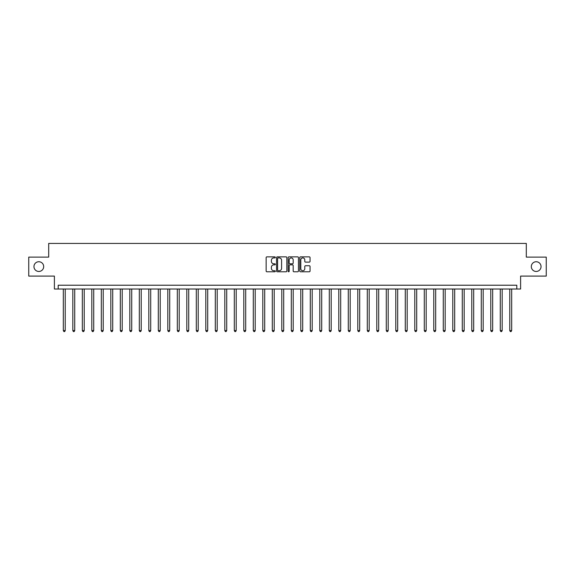 <?xml version="1.0" encoding="UTF-8"?>
<svg xmlns="http://www.w3.org/2000/svg" width="575" height="575" viewBox="0 0 575 575"><rect width="100%" height="100%" fill="white"/><g stroke="black" fill="none" stroke-linecap="round" stroke-linejoin="round"><path stroke-width="0.86" d="M275.339 257.384A0.525 0.525 0 0 0 274.821 256.867L266.893 256.867A0.748 0.748 0 0 0 266.146 257.607L266.146 271.033A0.748 0.748 0 0 0 266.893 271.781L274.821 271.781A0.525 0.525 0 0 0 275.339 271.256A0.525 0.525 0 0 0 274.821 270.739L273.793 270.739A2.386 2.386 0 0 1 271.407 268.353L271.407 267.231A2.386 2.386 0 0 1 273.793 264.845L274.821 264.845A0.525 0.525 0 0 0 275.339 264.32A0.525 0.525 0 0 0 274.821 263.803L273.793 263.803A2.386 2.386 0 0 1 271.407 261.417L271.407 260.295A2.386 2.386 0 0 1 273.793 257.909L274.821 257.909A0.525 0.525 0 0 0 275.339 257.384M531.314 266.606A4.866 4.866 0 0 0 536.18 271.465A4.866 4.866 0 0 0 541.046 266.606A4.866 4.866 0 0 0 536.18 261.74A4.866 4.866 0 0 0 531.314 266.606M33.954 266.606A4.866 4.866 0 0 0 38.82 271.465A4.866 4.866 0 0 0 43.686 266.606A4.866 4.866 0 0 0 38.82 261.74A4.866 4.866 0 0 0 33.954 266.606M309.3 262.121A0.748 0.748 0 0 0 310.047 261.373L310.047 257.607A0.748 0.748 0 0 0 309.3 256.867L300.495 256.867A0.748 0.748 0 0 0 299.755 257.607L299.755 271.033A0.748 0.748 0 0 0 300.495 271.781L309.3 271.781A0.748 0.748 0 0 0 310.047 271.033L310.047 266.484A0.748 0.748 0 0 0 309.3 265.743L305.533 265.743A0.748 0.748 0 0 0 304.786 266.484L304.786 268.741A1.998 1.998 0 0 1 302.788 270.739A1.998 1.998 0 0 1 300.797 268.741L300.797 259.9A1.998 1.998 0 0 1 302.788 257.909A1.998 1.998 0 0 1 304.786 259.9L304.786 261.373A0.748 0.748 0 0 0 305.533 262.121L309.3 262.121M516.803 289.017L520.605 289.017L520.605 276.101L546.25 276.101L546.25 257.104L526.305 257.104L526.305 243.426L48.695 243.426L48.695 257.104L28.75 257.104L28.75 276.101L54.395 276.101L54.395 289.017L516.803 289.017L516.803 285.222L58.197 285.222L58.197 289.017M286.846 257.607A0.748 0.748 0 0 0 286.098 256.867L277.301 256.867A0.748 0.748 0 0 0 276.553 257.607L276.553 271.033A0.748 0.748 0 0 0 277.301 271.781L286.098 271.781A0.748 0.748 0 0 0 286.846 271.033L286.846 257.607M288.902 256.867L297.699 256.867A0.748 0.748 0 0 1 298.447 257.607L298.447 271.033A0.748 0.748 0 0 1 297.699 271.781L293.933 271.781A0.748 0.748 0 0 1 293.185 271.033L293.185 265.592A0.748 0.748 0 0 0 292.445 264.845L289.944 264.845A0.748 0.748 0 0 0 289.196 265.592L289.196 271.256A0.525 0.525 0 0 1 288.672 271.781A0.525 0.525 0 0 1 288.154 271.256L288.154 257.607A0.748 0.748 0 0 1 288.902 256.867M278.12 257.909A0.525 0.525 0 0 0 277.596 258.427L277.596 270.214A0.525 0.525 0 0 0 278.12 270.739L279.198 270.739A2.386 2.386 0 0 0 281.592 268.353L281.592 260.295A2.386 2.386 0 0 0 279.198 257.909L278.12 257.909M293.185 259.943A1.998 1.998 0 0 0 291.194 257.945A1.998 1.998 0 0 0 289.196 259.943L289.196 263.055A0.748 0.748 0 0 0 289.944 263.803L292.445 263.803A0.748 0.748 0 0 0 293.185 263.055L293.185 259.943M63.329 289.017L63.329 330.589L65.227 330.589L65.227 289.017M65.227 330.589L64.659 331.574L63.897 331.574L63.329 330.589M72.824 289.017L72.824 330.589L74.721 330.589L74.721 289.017M74.721 330.589L74.153 331.574L73.392 331.574L72.824 330.589M82.326 289.017L82.326 330.589L84.223 330.589L84.223 289.017M84.223 330.589L83.655 331.574L82.893 331.574L82.326 330.589M91.82 289.017L91.82 330.589L93.725 330.589L93.725 289.017M93.725 330.589L93.15 331.574L92.395 331.574L91.82 330.589M101.322 289.017L101.322 330.589L103.22 330.589L103.22 289.017M103.22 330.589L102.652 331.574L101.89 331.574L101.322 330.589M110.824 289.017L110.824 330.589L112.722 330.589L112.722 289.017M112.722 330.589L112.154 331.574L111.392 331.574L110.824 330.589M120.319 289.017L120.319 330.589L122.216 330.589L122.216 289.017M122.216 330.589L121.648 331.574L120.887 331.574L120.319 330.589M129.821 289.017L129.821 330.589L131.718 330.589L131.718 289.017M131.718 330.589L131.15 331.574L130.388 331.574L129.821 330.589M139.315 289.017L139.315 330.589L141.22 330.589L141.22 289.017M141.22 330.589L140.645 331.574L139.89 331.574L139.315 330.589M148.817 289.017L148.817 330.589L150.715 330.589L150.715 289.017M150.715 330.589L150.147 331.574L149.385 331.574L148.817 330.589M158.312 289.017L158.312 330.589L160.217 330.589L160.217 289.017M160.217 330.589L159.642 331.574L158.887 331.574L158.312 330.589M167.814 289.017L167.814 330.589L169.711 330.589L169.711 289.017M169.711 330.589L169.143 331.574L168.382 331.574L167.814 330.589M177.316 289.017L177.316 330.589L179.213 330.589L179.213 289.017M179.213 330.589L178.645 331.574L177.883 331.574L177.316 330.589M186.81 289.017L186.81 330.589L188.715 330.589L188.715 289.017M188.715 330.589L188.14 331.574L187.378 331.574L186.81 330.589M196.312 289.017L196.312 330.589L198.21 330.589L198.21 289.017M198.21 330.589L197.642 331.574L196.88 331.574L196.312 330.589M205.807 289.017L205.807 330.589L207.712 330.589L207.712 289.017M207.712 330.589L207.137 331.574L206.382 331.574L205.807 330.589M215.309 289.017L215.309 330.589L217.206 330.589L217.206 289.017M217.206 330.589L216.638 331.574L215.877 331.574L215.309 330.589M224.811 289.017L224.811 330.589L226.708 330.589L226.708 289.017M226.708 330.589L226.14 331.574L225.378 331.574L224.811 330.589M234.305 289.017L234.305 330.589L236.203 330.589L236.203 289.017M236.203 330.589L235.635 331.574L234.873 331.574L234.305 330.589M243.807 289.017L243.807 330.589L245.705 330.589L245.705 289.017M245.705 330.589L245.137 331.574L244.375 331.574L243.807 330.589M253.302 289.017L253.302 330.589L255.207 330.589L255.207 289.017M255.207 330.589L254.632 331.574L253.877 331.574L253.302 330.589M262.804 289.017L262.804 330.589L264.701 330.589L264.701 289.017M264.701 330.589L264.133 331.574L263.372 331.574L262.804 330.589M272.298 289.017L272.298 330.589L274.203 330.589L274.203 289.017M274.203 330.589L273.628 331.574L272.873 331.574L272.298 330.589M281.8 289.017L281.8 330.589L283.698 330.589L283.698 289.017M283.698 330.589L283.13 331.574L282.368 331.574L281.8 330.589M291.302 289.017L291.302 330.589L293.2 330.589L293.2 289.017M293.2 330.589L292.632 331.574L291.87 331.574L291.302 330.589M300.797 289.017L300.797 330.589L302.702 330.589L302.702 289.017M302.702 330.589L302.127 331.574L301.372 331.574L300.797 330.589M310.299 289.017L310.299 330.589L312.196 330.589L312.196 289.017M312.196 330.589L311.628 331.574L310.867 331.574L310.299 330.589M319.793 289.017L319.793 330.589L321.698 330.589L321.698 289.017M321.698 330.589L321.123 331.574L320.368 331.574L319.793 330.589M329.295 289.017L329.295 330.589L331.193 330.589L331.193 289.017M331.193 330.589L330.625 331.574L329.863 331.574L329.295 330.589M338.797 289.017L338.797 330.589L340.695 330.589L340.695 289.017M340.695 330.589L340.127 331.574L339.365 331.574L338.797 330.589M348.292 289.017L348.292 330.589L350.189 330.589L350.189 289.017M350.189 330.589L349.622 331.574L348.86 331.574L348.292 330.589M357.794 289.017L357.794 330.589L359.691 330.589L359.691 289.017M359.691 330.589L359.123 331.574L358.362 331.574L357.794 330.589M367.288 289.017L367.288 330.589L369.193 330.589L369.193 289.017M369.193 330.589L368.618 331.574L367.863 331.574L367.288 330.589M376.79 289.017L376.79 330.589L378.688 330.589L378.688 289.017M378.688 330.589L378.12 331.574L377.358 331.574L376.79 330.589M386.285 289.017L386.285 330.589L388.19 330.589L388.19 289.017M388.19 330.589L387.622 331.574L386.86 331.574L386.285 330.589M395.787 289.017L395.787 330.589L397.684 330.589L397.684 289.017M397.684 330.589L397.117 331.574L396.355 331.574L395.787 330.589M405.289 289.017L405.289 330.589L407.186 330.589L407.186 289.017M407.186 330.589L406.618 331.574L405.857 331.574L405.289 330.589M414.783 289.017L414.783 330.589L416.688 330.589L416.688 289.017M416.688 330.589L416.113 331.574L415.358 331.574L414.783 330.589M424.285 289.017L424.285 330.589L426.183 330.589L426.183 289.017M426.183 330.589L425.615 331.574L424.853 331.574L424.285 330.589M433.78 289.017L433.78 330.589L435.685 330.589L435.685 289.017M435.685 330.589L435.11 331.574L434.355 331.574L433.78 330.589M443.282 289.017L443.282 330.589L445.179 330.589L445.179 289.017M445.179 330.589L444.612 331.574L443.85 331.574L443.282 330.589M452.784 289.017L452.784 330.589L454.681 330.589L454.681 289.017M454.681 330.589L454.113 331.574L453.352 331.574L452.784 330.589M462.278 289.017L462.278 330.589L464.176 330.589L464.176 289.017M464.176 330.589L463.608 331.574L462.846 331.574L462.278 330.589M471.78 289.017L471.78 330.589L473.678 330.589L473.678 289.017M473.678 330.589L473.11 331.574L472.348 331.574L471.78 330.589M481.275 289.017L481.275 330.589L483.18 330.589L483.18 289.017M483.18 330.589L482.605 331.574L481.85 331.574L481.275 330.589M490.777 289.017L490.777 330.589L492.674 330.589L492.674 289.017M492.674 330.589L492.107 331.574L491.345 331.574L490.777 330.589M500.279 289.017L500.279 330.589L502.176 330.589L502.176 289.017M502.176 330.589L501.608 331.574L500.847 331.574L500.279 330.589M509.773 289.017L509.773 330.589L511.671 330.589L511.671 289.017M511.671 330.589L511.103 331.574L510.341 331.574L509.773 330.589"/></g></svg>
